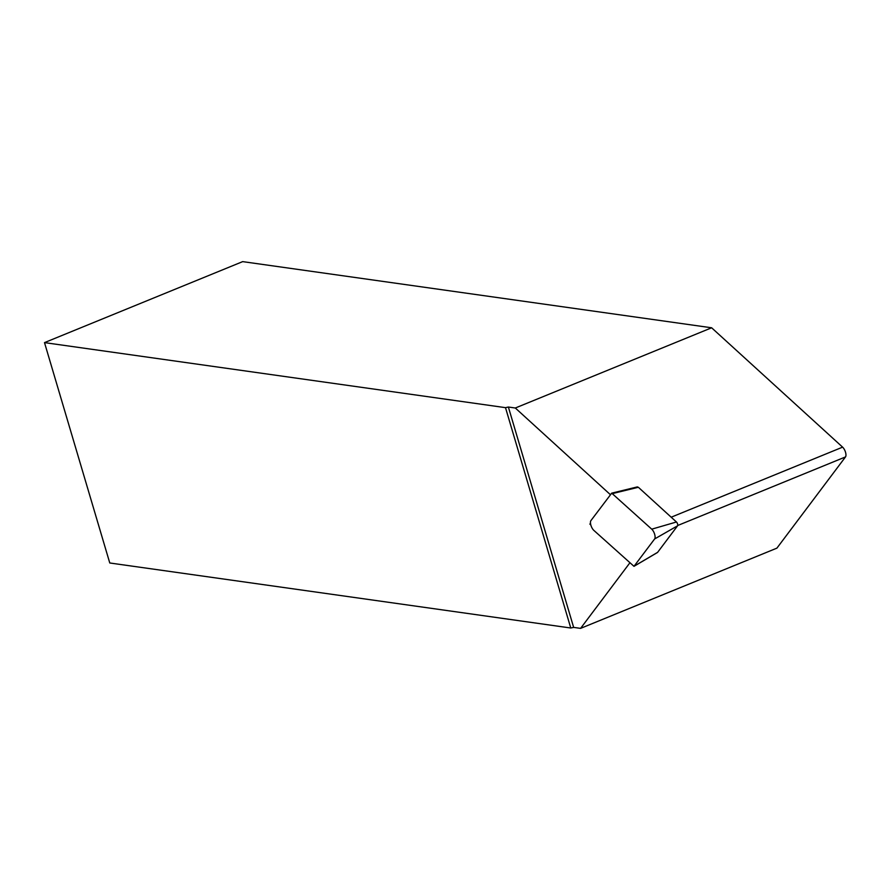 <?xml version="1.0" encoding="UTF-8"?>
<svg xmlns="http://www.w3.org/2000/svg" width="890" height="890" viewBox="0 0 890 890"><rect width="100%" height="100%" fill="white"/><g stroke="black" fill="none" stroke-linecap="round" stroke-linejoin="round"><path stroke-width="1.33" d="M590.827 524.978L589.87 524.11L590.493 523.264M610.406 494.684L515.31 408.009L711.633 327.787L842.607 447.147A5.885 2.436 67.8 0 1 845.511 452.242A5.885 2.436 67.8 0 1 845.5 456.926L776.903 548.14L580.591 628.373L573.649 627.394L508.379 407.03L515.31 408.009M580.591 628.373L629.697 563.07M711.633 327.787L242.67 261.627L44.5 342.617L109.77 562.981L570.768 628.006L573.649 627.394M508.379 407.03L505.498 407.653L44.5 342.617M505.498 407.653L570.768 628.006M589.87 524.11L590.582 523.865M593.819 530.362L633.991 566.329L654.628 538.951A5.885 2.436 67.8 0 0 654.651 534.267A5.885 2.436 67.8 0 0 651.736 529.172L611.708 493.149L590.927 520.594A5.885 2.436 -112.2 0 0 590.904 525.278A5.885 2.436 -112.2 0 0 593.819 530.362M634.158 566.173L657.621 552.345L677.568 525.812A2.303 0.957 67.8 0 0 677.579 523.988A2.303 0.957 67.8 0 0 676.444 521.996L638.352 487.275L612.643 493.538M637.106 487.108L638.352 487.275M842.607 447.147L671.194 517.201M845.5 456.926L677.713 525.5M676.444 521.996L651.736 529.172M677.568 525.812L654.628 538.951M657.454 552.501L633.991 566.329M637.418 486.886L611.708 493.149"/></g></svg>
